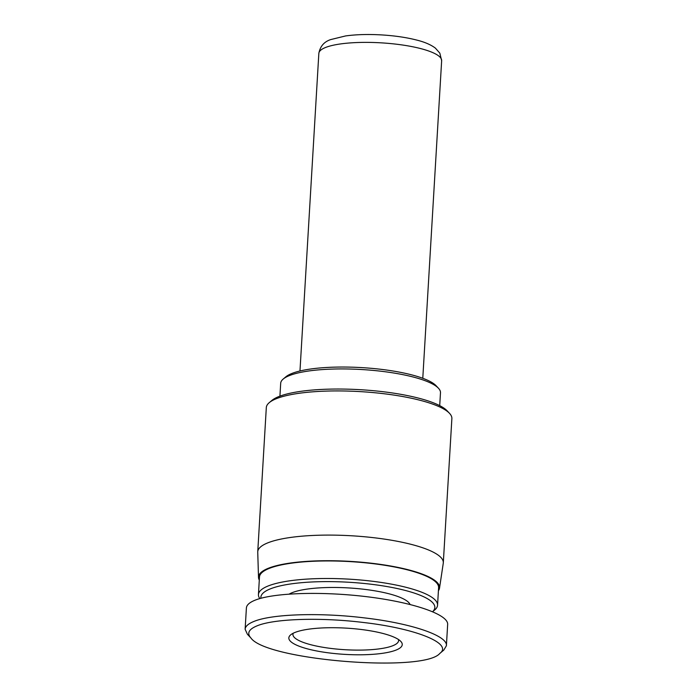 <?xml version="1.0" encoding="UTF-8"?>
<svg xmlns="http://www.w3.org/2000/svg" width="697" height="697" viewBox="0 0 697 697"><rect width="100%" height="100%" fill="white"/><g stroke="black" fill="none" stroke-linecap="round" stroke-linejoin="round"><path stroke-width="1.05" d="M438.448 388.229L436.087 385.711A77.454 17.922 -176.6 0 0 369.941 368.199A77.454 17.922 -176.6 0 0 291.616 373.575A77.454 17.922 -176.6 0 0 285.883 376.789L283.243 379.011A80.033 18.514 3.4 0 1 289.168 375.683A80.033 18.514 3.4 0 1 370.098 370.133A80.033 18.514 3.4 0 1 438.448 388.229A80.033 18.514 3.4 0 1 440.478 392.76L439.711 405.637M279.924 396.149L280.691 383.263A80.033 18.514 3.4 0 1 283.243 379.011M449.521 413.338L447.152 410.821A90.366 20.901 -176.6 0 0 369.985 390.39A90.366 20.901 -176.6 0 0 278.608 396.654A90.366 20.901 -176.6 0 0 271.917 400.409L269.277 402.631A92.945 21.502 3.4 0 1 276.16 398.762A92.945 21.502 3.4 0 1 370.142 392.324A92.945 21.502 3.4 0 1 449.521 413.338A92.945 21.502 3.4 0 1 451.874 418.601L443.309 562.775A92.945 21.502 -176.6 0 0 372.529 537.57A92.945 21.502 -176.6 0 0 267.596 542.937A92.945 21.502 -176.6 0 0 257.751 551.745A92.945 21.502 -176.6 0 0 257.742 552.198L258.509 577.395A90.688 20.98 -176.6 0 0 259.293 580.061M257.751 551.745L266.315 407.571A92.945 21.502 3.4 0 1 269.277 402.631M438.422 590.707A90.688 20.98 -176.6 0 0 439.519 588.146L443.266 563.22A92.945 21.502 -176.6 0 0 443.309 562.775M439.519 588.146A90.688 20.98 -176.6 0 0 371.423 563.228A90.688 20.98 -176.6 0 0 268.118 568.36A90.688 20.98 -176.6 0 0 258.509 577.395M439.833 653.403L443.797 650.074L446.411 645.727C447.883 635.742 411.413 623.327 364.697 617.925C319.984 612.384 271.246 613.987 253.603 621.585C248.167 623.815 245.335 626.376 245.126 629.26L247.391 634.244L250.937 638.016C246.721 633.355 248.69 629.33 256.836 625.941C273.538 618.727 320.15 617.141 363.451 622.491C416.205 628.502 453.224 643.653 439.833 653.403C423.907 672.927 266.298 660.303 250.937 638.016M294.857 632.501A56.797 13.138 -176.6 0 0 290.649 634.862A56.797 13.138 -176.6 0 0 344.762 654.37A56.797 13.138 -176.6 0 0 400.801 641.406A56.797 13.138 -176.6 0 0 352.29 628.563A56.797 13.138 -176.6 0 0 294.857 632.501M245.126 629.26L246.398 607.95C246.607 605.066 249.43 602.504 254.875 600.265C273.468 592.633 322.824 591.169 368.338 596.902C413.931 602.583 448.424 614.554 447.657 624.425L446.394 645.727M398.431 639.489A52.928 12.241 3.4 0 1 398.597 640.63A52.928 12.241 3.4 0 1 345.032 649.717A52.928 12.241 3.4 0 1 292.932 634.357A52.928 12.241 3.4 0 1 293.219 633.233M260.922 598.27A87.134 20.161 3.4 0 1 270.096 588.965A87.134 20.161 3.4 0 1 377.295 585.044A87.134 20.161 3.4 0 1 432.637 611.678M432.663 611.687L434.693 609.98A89.721 20.753 -176.6 0 0 437.559 605.205A89.721 20.753 -176.6 0 0 369.236 580.88A89.721 20.753 -176.6 0 0 267.936 586.064A89.721 20.753 -176.6 0 0 258.439 594.567A89.721 20.753 -176.6 0 0 259.815 598.575M289.255 594.044A62.608 14.48 3.4 0 1 291.982 592.746A62.608 14.48 3.4 0 1 359.19 588.765A62.608 14.48 3.4 0 1 410.036 604.438M258.439 594.567L259.476 577.011A89.721 20.753 3.4 0 1 268.981 568.508A89.721 20.753 3.4 0 1 370.281 563.333A89.721 20.753 3.4 0 1 438.596 587.658L437.559 605.205M441.654 60.691L439.833 53.146L435.372 48.102C430.833 44.713 424.673 42.055 416.884 40.112C406.604 37.464 394.859 35.73 381.642 34.92C368.225 34.136 356.211 34.475 345.581 35.939L330.683 39.59C324.079 41.776 320.132 46.377 318.843 53.39A61.51 14.228 3.4 0 1 325.36 47.562A61.51 14.228 3.4 0 1 394.807 44.016A61.51 14.228 3.4 0 1 441.654 60.691L422.783 378.279M318.843 53.39L299.971 370.987"/></g></svg>
